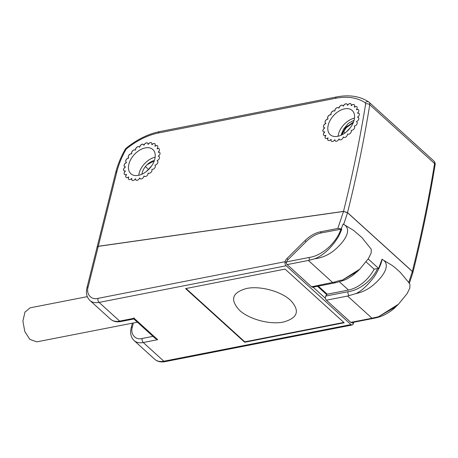<?xml version="1.0" encoding="UTF-8"?>
<svg xmlns="http://www.w3.org/2000/svg" width="458" height="458" viewBox="0 0 458 458"><rect width="100%" height="100%" fill="white"/><g stroke="black" fill="none" stroke-linecap="round" stroke-linejoin="round"><path stroke-width="0.69" d="M155.004 165.424A2.479 1.569 -47.8 0 0 154.987 165.407A2.479 1.569 132.2 0 1 155.273 166.844A2.479 1.569 132.2 0 1 152.096 169.305A20.318 12.847 132.2 0 1 151.838 169.609A2.479 1.569 132.2 0 1 151.919 170.782A2.479 1.569 132.2 0 1 150.373 172.855A2.479 1.569 132.2 0 1 148.363 173.061A20.318 12.847 132.2 0 1 148.06 173.313A2.479 1.569 132.2 0 1 148.008 174.063A2.479 1.569 132.2 0 1 146.4 176.17A2.479 1.569 132.2 0 1 144.385 176.278A2.479 1.569 132.2 0 1 144.184 176.032A20.318 12.847 132.2 0 1 143.858 176.216A2.479 1.569 132.2 0 1 143.812 176.467A2.479 1.569 132.2 0 1 142.203 178.574A2.479 1.569 132.2 0 1 140.182 178.683A2.479 1.569 132.2 0 1 139.839 178.019A20.318 12.847 132.2 0 1 139.513 178.122A2.479 1.569 132.2 0 1 137.858 180.023A2.479 1.569 132.2 0 1 135.98 180.046A2.479 1.569 132.2 0 1 135.631 178.883A20.318 12.847 132.2 0 1 135.328 178.901A2.479 1.569 132.2 0 1 132.059 180.275A2.479 1.569 132.2 0 1 131.841 178.574A20.318 12.847 132.2 0 1 131.578 178.5A2.479 1.569 132.2 0 1 128.687 179.359A2.479 1.569 132.2 0 1 128.727 177.103A20.318 12.847 132.2 0 1 128.526 176.943A2.479 1.569 132.2 0 1 126.093 177.349A2.479 1.569 132.2 0 1 126.505 174.572A20.318 12.847 132.2 0 1 126.379 174.343A2.479 1.569 132.2 0 1 124.462 174.389A2.479 1.569 132.2 0 1 125.326 171.155A20.318 12.847 132.2 0 1 125.28 170.868A2.479 1.569 132.2 0 1 123.895 170.685A2.479 1.569 132.2 0 1 125.269 167.084A20.318 12.847 132.2 0 1 125.309 166.758A2.479 1.569 132.2 0 1 124.433 166.483A2.479 1.569 132.2 0 1 124.358 164.439A2.479 1.569 132.2 0 1 126.334 162.642A20.318 12.847 132.2 0 1 126.46 162.298A2.479 1.569 132.2 0 1 126.042 162.069A2.479 1.569 132.2 0 1 126.116 159.756A2.479 1.569 132.2 0 1 128.458 158.124A20.318 12.847 132.2 0 1 128.658 157.792A2.479 1.569 132.2 0 1 128.612 157.747A2.479 1.569 132.2 0 1 128.864 155.17A2.479 1.569 132.2 0 1 131.492 153.842A20.318 12.847 132.2 0 1 131.749 153.539A2.479 1.569 132.2 0 1 132.608 150.779A2.479 1.569 132.2 0 1 135.225 150.087A20.318 12.847 132.2 0 1 135.522 149.835A2.479 1.569 132.2 0 1 136.81 147.236A2.479 1.569 132.2 0 1 139.203 146.863A2.479 1.569 132.2 0 1 139.404 147.115A20.318 12.847 132.2 0 1 139.73 146.926A2.479 1.569 132.2 0 1 141.264 144.642A2.479 1.569 132.2 0 1 143.406 144.459A2.479 1.569 132.2 0 1 143.749 145.123A20.318 12.847 132.2 0 1 144.07 145.02A2.479 1.569 132.2 0 1 145.73 143.125A2.479 1.569 132.2 0 1 147.608 143.096A2.479 1.569 132.2 0 1 147.957 144.259A20.318 12.847 132.2 0 1 148.26 144.241A2.479 1.569 132.2 0 1 151.529 142.867A2.479 1.569 132.2 0 1 151.827 144.316A2.479 1.569 132.2 0 1 151.747 144.573A20.318 12.847 132.2 0 1 152.01 144.642A2.479 1.569 132.2 0 1 154.901 143.789A2.479 1.569 132.2 0 1 155.199 145.238A2.479 1.569 132.2 0 1 154.861 146.045A20.318 12.847 132.2 0 1 155.062 146.199A2.479 1.569 132.2 0 1 157.489 145.799A2.479 1.569 132.2 0 1 157.787 147.247A2.479 1.569 132.2 0 1 157.083 148.575A20.318 12.847 132.2 0 1 157.209 148.804A2.479 1.569 132.2 0 1 159.126 148.753A2.479 1.569 132.2 0 1 159.424 150.207A2.479 1.569 132.2 0 1 158.262 151.987A20.318 12.847 132.2 0 1 158.308 152.279A2.479 1.569 132.2 0 1 159.693 152.462A2.479 1.569 132.2 0 1 159.991 153.911A2.479 1.569 132.2 0 1 158.319 156.058A20.318 12.847 132.2 0 1 158.279 156.384A2.479 1.569 132.2 0 1 159.155 156.665A2.479 1.569 132.2 0 1 159.453 158.113A2.479 1.569 132.2 0 1 157.249 160.5A20.318 12.847 132.2 0 1 157.128 160.844A2.479 1.569 132.2 0 1 157.546 161.073A2.479 1.569 132.2 0 1 157.844 162.527A2.479 1.569 132.2 0 1 155.13 165.023A20.318 12.847 132.2 0 1 154.93 165.355A2.479 1.569 132.2 0 1 154.976 165.395L154.93 165.355M157.575 161.101A2.479 1.569 -47.8 0 0 157.18 160.895L157.128 160.844M159.184 156.688A2.479 1.569 -47.8 0 0 158.336 156.436L158.279 156.384M159.722 152.485A2.479 1.569 -47.8 0 0 158.365 152.331L158.308 152.279M159.155 148.781A2.479 1.569 -47.8 0 0 157.266 148.856L157.209 148.804M157.518 145.821A2.479 1.569 -47.8 0 0 155.119 146.251L155.062 146.199M154.93 143.812A2.479 1.569 -47.8 0 0 152.067 144.694L152.01 144.642M151.558 142.896A2.479 1.569 -47.8 0 0 148.318 144.293L148.26 144.241M354.343 126.368A2.479 1.569 -47.8 0 0 354.32 126.351A2.479 1.569 132.2 0 1 354.612 127.793A2.479 1.569 132.2 0 1 351.435 130.249A20.318 12.847 132.2 0 1 351.171 130.553A2.479 1.569 132.2 0 1 351.257 131.727A2.479 1.569 132.2 0 1 349.706 133.799A2.479 1.569 132.2 0 1 347.702 134.005A20.318 12.847 132.2 0 1 347.399 134.257A2.479 1.569 132.2 0 1 347.347 135.007A2.479 1.569 132.2 0 1 345.738 137.119A2.479 1.569 132.2 0 1 343.718 137.228A2.479 1.569 132.2 0 1 343.517 136.976A20.318 12.847 132.2 0 1 343.197 137.165A2.479 1.569 132.2 0 1 343.145 137.411A2.479 1.569 132.2 0 1 341.536 139.524A2.479 1.569 132.2 0 1 339.521 139.633A2.479 1.569 132.2 0 1 339.178 138.963A20.318 12.847 132.2 0 1 338.851 139.072A2.479 1.569 132.2 0 1 337.191 140.967A2.479 1.569 132.2 0 1 335.313 140.995A2.479 1.569 132.2 0 1 334.964 139.833A20.318 12.847 132.2 0 1 334.661 139.85A2.479 1.569 132.2 0 1 331.392 141.224A2.479 1.569 132.2 0 1 331.174 139.518A20.318 12.847 132.2 0 1 330.911 139.45A2.479 1.569 132.2 0 1 328.025 140.303A2.479 1.569 132.2 0 1 328.06 138.047A20.318 12.847 132.2 0 1 327.859 137.892A2.479 1.569 132.2 0 1 325.432 138.293A2.479 1.569 132.2 0 1 325.838 135.516A20.318 12.847 132.2 0 1 325.712 135.287A2.479 1.569 132.2 0 1 323.795 135.339A2.479 1.569 132.2 0 1 324.659 132.104A20.318 12.847 132.2 0 1 324.619 131.812A2.479 1.569 132.2 0 1 323.228 131.629A2.479 1.569 132.2 0 1 324.602 128.034A20.318 12.847 132.2 0 1 324.648 127.708A2.479 1.569 132.2 0 1 323.766 127.427A2.479 1.569 132.2 0 1 323.692 125.383A2.479 1.569 132.2 0 1 325.672 123.591A20.318 12.847 132.2 0 1 325.798 123.248A2.479 1.569 132.2 0 1 325.375 123.019A2.479 1.569 132.2 0 1 325.455 120.7A2.479 1.569 132.2 0 1 327.796 119.069A20.318 12.847 132.2 0 1 327.991 118.737A2.479 1.569 132.2 0 1 327.945 118.696A2.479 1.569 132.2 0 1 328.197 116.114A2.479 1.569 132.2 0 1 330.825 114.786A20.318 12.847 132.2 0 1 331.082 114.483A2.479 1.569 132.2 0 1 331.941 111.729A2.479 1.569 132.2 0 1 334.558 111.031A20.318 12.847 132.2 0 1 334.861 110.779A2.479 1.569 132.2 0 1 336.149 108.185A2.479 1.569 132.2 0 1 338.542 107.813A2.479 1.569 132.2 0 1 338.737 108.059A20.318 12.847 132.2 0 1 339.063 107.876A2.479 1.569 132.2 0 1 340.603 105.592A2.479 1.569 132.2 0 1 342.739 105.409A2.479 1.569 132.2 0 1 343.082 106.073A20.318 12.847 132.2 0 1 343.408 105.97A2.479 1.569 132.2 0 1 345.063 104.069A2.479 1.569 132.2 0 1 346.941 104.046A2.479 1.569 132.2 0 1 347.296 105.208A20.318 12.847 132.2 0 1 347.599 105.191A2.479 1.569 132.2 0 1 350.862 103.817A2.479 1.569 132.2 0 1 351.16 105.266A2.479 1.569 132.2 0 1 351.086 105.517A20.318 12.847 132.2 0 1 351.343 105.592A2.479 1.569 132.2 0 1 354.234 104.733A2.479 1.569 132.2 0 1 354.532 106.187A2.479 1.569 132.2 0 1 354.194 106.989A20.318 12.847 132.2 0 1 354.395 107.149A2.479 1.569 132.2 0 1 356.828 106.743A2.479 1.569 132.2 0 1 357.125 108.191A2.479 1.569 132.2 0 1 356.416 109.519A20.318 12.847 132.2 0 1 356.542 109.748A2.479 1.569 132.2 0 1 358.459 109.702A2.479 1.569 132.2 0 1 358.757 111.151A2.479 1.569 132.2 0 1 357.595 112.937A20.318 12.847 132.2 0 1 357.641 113.223A2.479 1.569 132.2 0 1 359.026 113.407A2.479 1.569 132.2 0 1 359.324 114.855A2.479 1.569 132.2 0 1 357.652 117.008A20.318 12.847 132.2 0 1 357.612 117.328A2.479 1.569 132.2 0 1 358.488 117.609A2.479 1.569 132.2 0 1 358.786 119.057A2.479 1.569 132.2 0 1 356.587 121.45A20.318 12.847 132.2 0 1 356.461 121.794A2.479 1.569 132.2 0 1 356.879 122.023A2.479 1.569 132.2 0 1 357.177 123.471A2.479 1.569 132.2 0 1 354.463 125.967A20.318 12.847 132.2 0 1 354.263 126.299A2.479 1.569 132.2 0 1 354.315 126.345L354.263 126.299M356.908 122.046A2.479 1.569 -47.8 0 0 356.519 121.845L356.461 121.794M358.517 117.637A2.479 1.569 -47.8 0 0 357.669 117.38L357.612 117.328M359.055 113.435A2.479 1.569 -47.8 0 0 357.698 113.275L357.641 113.223M358.488 109.725A2.479 1.569 -47.8 0 0 356.599 109.8L356.542 109.748M356.856 106.771A2.479 1.569 -47.8 0 0 354.452 107.201L354.395 107.149M354.263 104.762A2.479 1.569 -47.8 0 0 351.4 105.643L351.343 105.592M350.891 103.84A2.479 1.569 -47.8 0 0 347.656 105.243L347.599 105.191M141.951 174.2A12.389 7.832 132.2 0 1 142.215 172.781A12.389 7.832 132.2 0 1 145.392 166.569L147.728 168.693M146.314 171.538L151.546 166.014M154.798 159.086A16.351 10.339 132.2 0 1 144.184 173.015A16.351 10.339 132.2 0 1 130.862 173.731A16.351 10.339 132.2 0 1 128.898 164.159A16.351 10.339 132.2 0 1 139.518 150.23A16.351 10.339 132.2 0 1 152.84 149.514A16.351 10.339 132.2 0 1 154.798 159.086M155.153 157.191A16.351 10.339 -47.8 0 0 139.077 173.393A16.351 10.339 -47.8 0 0 138.728 175.288M354.137 120.036A16.351 10.339 132.2 0 1 343.517 133.965A16.351 10.339 132.2 0 1 330.195 134.681A16.351 10.339 132.2 0 1 328.237 125.108A16.351 10.339 132.2 0 1 338.851 111.179A16.351 10.339 132.2 0 1 352.173 110.464A16.351 10.339 132.2 0 1 354.137 120.036M354.486 118.141A16.351 10.339 -47.8 0 0 338.41 134.343A16.351 10.339 -47.8 0 0 338.061 136.238M353.29 122.589L346.139 126.969L341.76 133.919L341.473 135.064M341.284 135.15A12.389 7.832 132.2 0 1 341.554 133.725L343.746 128.87L353.507 122.04M346.139 132.099L350.519 127.473M312.78 287.212A2.971 1.758 -101.1 0 1 311.589 286.788L334.157 282.122L335.542 282.752L312.78 287.212M341.657 134.978L346.151 127.816L353.227 122.738M87.295 296.647L30.165 307.816L24.955 312.098L22.9 321.098L24.766 331.472L29.856 339.395L36.817 341.851M435.1 164.725A2.971 1.649 -170.8 0 0 434.568 163.552A4.958 3.132 -47.8 0 0 433.892 161.044C435.048 162.527 435.449 163.752 435.1 164.725C429.352 200.266 421.944 236.214 412.887 272.556L412.343 271.411L347.536 212.598L343.511 211.384L98.281 246.284L97.113 247.057M343.511 211.384C352.54 175.151 359.919 139.318 365.65 103.892L365.295 102.815C357.309 97.56 347.387 96.048 335.525 98.293L158.422 132.992C147.482 135.213 136.736 140.566 126.185 149.056A2.971 0.767 -150.4 0 0 125.303 149.131C120.901 156.894 117.7 164.685 115.702 172.511L116.876 171.693L98.281 246.284M158.422 132.992A2.971 1.758 -101.1 0 1 159.556 131.618C148.089 133.965 136.908 139.524 126.013 148.295A2.971 0.544 50.9 0 0 126.185 149.056C121.908 156.596 118.805 164.141 116.876 171.693M139.839 178.019L139.896 178.07A2.479 1.569 -47.8 0 0 140.211 178.712M152.067 144.694A20.318 12.847 -47.8 0 0 151.804 144.625L151.747 144.573M148.318 144.293A20.318 12.847 -47.8 0 0 148.014 144.31L147.957 144.259M147.636 143.125A2.479 1.569 -47.8 0 0 145.764 143.188A2.479 1.569 -47.8 0 0 144.127 145.072L144.07 145.02M144.127 145.072A20.318 12.847 -47.8 0 0 143.806 145.18L143.749 145.123M143.434 144.488A2.479 1.569 -47.8 0 0 141.299 144.711A2.479 1.569 -47.8 0 0 139.787 146.978L139.73 146.926M139.787 146.978A20.318 12.847 -47.8 0 0 139.461 147.167L139.404 147.115M139.232 146.892A2.479 1.569 -47.8 0 0 136.845 147.304A2.479 1.569 -47.8 0 0 135.579 149.886L135.522 149.835M135.579 149.886A20.318 12.847 -47.8 0 0 135.282 150.138L135.225 150.087M135.282 150.138A2.479 1.569 -47.8 0 0 132.665 150.831A2.479 1.569 -47.8 0 0 131.807 153.59L131.749 153.539M131.807 153.59A20.318 12.847 -47.8 0 0 131.549 153.894L131.492 153.842M128.458 158.124L128.515 158.176A20.318 12.847 -47.8 0 1 128.715 157.844L128.658 157.792M131.549 153.894A2.479 1.569 -47.8 0 0 128.938 155.193A2.479 1.569 -47.8 0 0 128.641 157.775M126.334 162.642L126.391 162.693A20.318 12.847 -47.8 0 1 126.517 162.35L126.46 162.298M128.515 158.176A2.479 1.569 -47.8 0 0 126.19 159.779A2.479 1.569 -47.8 0 0 126.07 162.098M125.269 167.084L125.326 167.136A20.318 12.847 -47.8 0 1 125.366 166.815L125.309 166.758M126.391 162.693A2.479 1.569 -47.8 0 0 124.427 164.462A2.479 1.569 -47.8 0 0 124.462 166.506M125.326 171.155L125.383 171.206A20.318 12.847 -47.8 0 1 125.337 170.92L125.28 170.868M125.326 167.136A2.479 1.569 -47.8 0 0 123.923 170.708M125.383 171.206A2.479 1.569 -47.8 0 0 124.49 174.418M126.563 174.624A2.479 1.569 -47.8 0 0 126.127 177.372M128.715 179.381A2.479 1.569 -47.8 0 1 128.784 177.154L128.727 177.103M132.087 180.303A2.479 1.569 -47.8 0 1 131.893 178.626L131.841 178.574M136.009 180.074A2.479 1.569 -47.8 0 1 135.688 178.935L135.631 178.883M339.178 138.963L339.235 139.014A2.479 1.569 -47.8 0 0 339.55 139.656M351.4 105.643A20.318 12.847 -47.8 0 0 351.143 105.569L351.086 105.517M347.656 105.243A20.318 12.847 -47.8 0 0 347.353 105.26L347.296 105.208M346.969 104.069A2.479 1.569 -47.8 0 0 345.097 104.138A2.479 1.569 -47.8 0 0 343.466 106.021L343.408 105.97M343.466 106.021A20.318 12.847 -47.8 0 0 343.139 106.124L343.082 106.073M342.767 105.432A2.479 1.569 -47.8 0 0 340.632 105.661A2.479 1.569 -47.8 0 0 339.12 107.928L339.063 107.876M339.12 107.928A20.318 12.847 -47.8 0 0 338.794 108.111L338.737 108.059M338.565 107.836A2.479 1.569 -47.8 0 0 336.183 108.254A2.479 1.569 -47.8 0 0 334.918 110.83L334.861 110.779M334.918 110.83A20.318 12.847 -47.8 0 0 334.615 111.082L334.558 111.031M334.615 111.082A2.479 1.569 -47.8 0 0 331.998 111.781A2.479 1.569 -47.8 0 0 331.14 114.534L331.082 114.483M331.14 114.534A20.318 12.847 -47.8 0 0 330.882 114.838L330.825 114.786M327.796 119.069L327.854 119.12A20.318 12.847 -47.8 0 1 328.048 118.788L327.991 118.737M330.882 114.838A2.479 1.569 -47.8 0 0 328.277 116.143A2.479 1.569 -47.8 0 0 327.974 118.719M325.672 123.591L325.73 123.643A20.318 12.847 -47.8 0 1 325.856 123.299L325.798 123.248M327.854 119.12A2.479 1.569 -47.8 0 0 325.524 120.729A2.479 1.569 -47.8 0 0 325.403 123.042M324.602 128.034L324.659 128.085A20.318 12.847 -47.8 0 1 324.705 127.759L324.648 127.708M325.73 123.643A2.479 1.569 -47.8 0 0 323.76 125.412A2.479 1.569 -47.8 0 0 323.795 127.456M324.659 132.104L324.716 132.156A20.318 12.847 -47.8 0 1 324.676 131.864L324.619 131.812M324.659 128.085A2.479 1.569 -47.8 0 0 323.256 131.658M324.716 132.156A2.479 1.569 -47.8 0 0 323.823 135.362M325.896 135.568A2.479 1.569 -47.8 0 0 325.461 138.322M328.054 140.331A2.479 1.569 -47.8 0 1 328.117 138.098L328.06 138.047M331.42 141.247A2.479 1.569 -47.8 0 1 331.231 139.57L331.174 139.518M335.342 141.018A2.479 1.569 -47.8 0 1 335.021 139.885L334.964 139.833M409.326 283.456L412.847 272.682L412.32 271.497L347.513 212.684L343.489 211.464L98.258 246.37L97.102 247.102L86.991 287.658A2.971 1.489 14 0 1 88.171 286.834C85.886 294.053 91.131 300.219 97.983 298.364L285.076 261.707A4.958 3.132 132.2 0 1 286.96 258.541L304.959 240.656A24.778 15.669 132.2 0 1 320.354 231.845L337.844 228.422L341.805 229.034L321.487 232.882A24.778 15.669 -47.8 0 0 306.099 241.692L304.959 240.656M353.839 322.226A4.958 3.132 -47.8 0 0 353.295 323.617L352.133 322.564M341.124 228.966L343.116 224.048L353.582 230.38L361.797 237.444L371.278 249.284L371.186 253.005L368.398 258.604L359.856 269.098L357.463 271.382M368.186 258.953L378.629 268.428L374.134 269.178L366.165 261.947M381.88 259.194L392.369 265.571L395.26 267.838L400.263 272.327L408.364 282.036L409.939 284.384L409.813 288.151L407.025 293.733L398.512 304.181L378.497 316.741L372.01 318.23L347.565 296.051L355.9 293.607C364.167 291.82 371.541 287.475 378.016 280.582C383.97 274.623 391.006 263.842 382.035 259.302L378.629 268.428M145.392 166.569L146.989 164.794L154.237 160.913M146.989 164.794A12.389 7.832 132.2 0 1 154.38 160.506M343.363 131.446L345.029 132.957M286.96 258.541L288.093 259.577A4.958 3.132 -47.8 0 0 286.502 261.896L286.365 262.881L285.076 261.707A2.971 1.758 78.9 0 0 286.158 265.755L350.965 324.567A2.971 1.758 78.9 0 0 352.162 324.985A2.971 1.758 78.9 0 0 353.295 323.617M288.093 259.577L306.099 241.692M359.856 269.098L341.588 280.588C342.658 279.586 339.046 280.737 338.21 280.926L334.157 282.122M343.116 224.048C352.671 228.765 344.92 240.169 338.542 246.341C331.638 253.503 323.674 257.659 314.663 258.816L308.343 260.453L332.789 282.638M343.746 128.87L348.309 123.425L354.097 120.191M185.564 288.597L285.076 269.104L344.198 322.753L244.692 342.252L185.564 288.597M286.502 261.896L309.19 257.448C321.802 255.845 336.344 243.009 340.975 229.063M382.035 259.302C381.669 263.911 376.007 275.098 372.388 279.065C369.434 282.718 366.806 285.563 364.499 287.601C361.809 290.149 358.94 292.152 355.9 293.607M347.565 296.051L326.371 300.202L350.811 322.386L372.01 318.23M378.497 316.741L395.867 306.711L398.512 304.181M339.43 281.83L348.469 290.034A28.533 18.045 -47.8 0 0 374.134 269.178M308.343 260.453L287.143 264.604L311.589 286.788M341.805 229.034C340.191 233.277 338.72 236.362 337.38 238.292C334.941 242.053 332.76 244.921 330.842 246.896C325.77 252.604 320.377 256.577 314.663 258.816M341.588 280.588L357.412 271.428M326.371 300.202A2.971 1.758 -101.1 0 1 325.306 298.215L313.106 287.149M287.143 264.604A1.981 1.168 -101.1 0 1 286.365 262.881M374.415 318.195L351.607 322.667A1.981 1.168 -101.1 0 1 350.811 322.386M134.114 318.281L157.707 339.687L155.228 338.393L133.845 318.986L120.866 321.527A2.971 1.758 -101.1 0 1 119.675 321.11L99.065 302.406A19.82 12.532 132.2 0 1 89.894 300.442L110.504 319.146A19.82 12.532 -47.8 0 0 119.675 321.11L134.114 318.281C133.765 319.335 133.753 319.169 134.085 317.795M186.028 288.506L244.795 341.834L244.692 342.252M244.795 341.834L343.844 322.426M377.61 268.497C371.982 280.754 358.946 290.406 348.051 291.7A2.971 1.758 78.9 0 0 348.939 295.536M317.526 286.279L326.754 294.654L325.615 296.091L325.306 298.215M348.469 290.034L327.212 294.196L326.754 294.654M318.321 286.124L327.212 294.196M246.513 288.494C232.114 292.519 229.773 299.778 239.482 310.255C249.003 319.283 270.094 324.928 283.462 322.026C297.86 317.995 300.202 310.742 290.492 300.265C280.972 291.236 259.881 285.592 246.513 288.494M365.65 103.892A2.971 1.649 9.2 0 1 369.761 104.739L434.568 163.552A1357.85 858.716 132.2 0 1 412.343 271.411M365.295 102.815A2.971 2.296 -56 0 1 368.661 101.899L369.085 102.231A4.958 3.132 -47.8 0 1 369.761 104.739A1357.85 858.716 132.2 0 1 347.536 212.598M335.525 98.293A2.971 1.758 -101.1 0 1 336.659 96.924L159.556 131.618M336.659 96.924C349.214 94.52 359.879 96.174 368.661 101.899A2.971 2.296 -56 0 1 368.862 102.054A4.958 3.132 -47.8 0 1 369.085 102.231L433.892 161.044M337.844 228.422L343.489 211.464M98.258 246.37L88.171 286.834M347.513 212.684A533.925 337.655 132.2 0 1 343.689 224.363M408.708 282.534A533.925 337.655 -47.8 0 0 412.32 271.497M350.965 324.567L163.872 361.219A2.971 1.758 78.9 0 0 165.069 361.643C160.907 362.421 157.455 361.625 154.701 359.255A19.82 12.532 132.2 0 0 163.872 361.219L143.268 342.521A19.82 12.532 132.2 0 1 134.097 340.557L154.701 359.255M157.707 339.687L143.268 342.521A2.971 1.758 -101.1 0 1 142.18 338.473C135.425 340.403 130.026 334.059 132.368 326.943A2.971 1.489 -166 0 0 131.188 327.773C129.923 333.132 130.891 337.391 134.097 340.557M132.368 326.943L133.358 322.982M320.354 231.845L321.487 232.882M97.983 298.364A2.971 1.758 78.9 0 0 99.065 302.406L286.158 265.755M152.983 336.361L142.18 338.473M374.375 318.207L373.419 317.755M309.19 257.448A1.981 1.168 78.9 0 0 309.745 259.978M348.051 291.7L325.615 296.091M115.697 172.511L97.125 247.017M126.013 148.295L125.303 149.131M352.162 324.985L165.069 361.643M132.333 323.182L131.188 327.773M86.991 287.658C85.72 293.023 86.688 297.282 89.894 300.442M120.866 321.527C116.71 322.312 113.252 321.516 110.504 319.146M374.369 318.207C379.905 316.976 381.434 316.22 384.462 314.858C389.409 312.264 393.21 309.551 395.867 306.711M357.022 271.806L352.66 275.481L347.147 278.87L343.363 280.536L335.542 282.752M36.817 341.857L137.377 322.197"/></g></svg>
